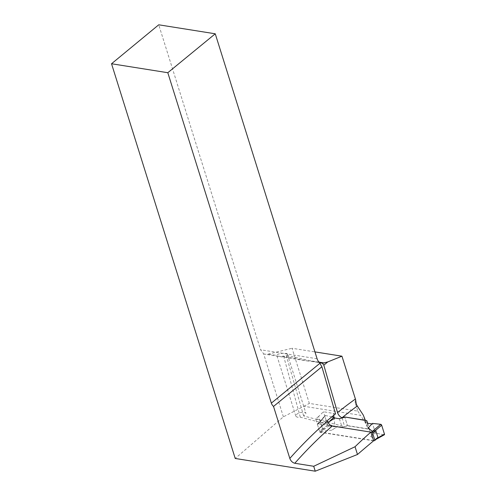 <?xml version="1.0" encoding="UTF-8"?>
<svg xmlns="http://www.w3.org/2000/svg" width="496" height="496" viewBox="0 0 496 496"><rect width="100%" height="100%" fill="white"/><g stroke="black" fill="none" stroke-linecap="round" stroke-linejoin="round"><path stroke-width="0.37" stroke-dasharray="2.48 1.86" d="M373.618 440.801L319.877 432.252L315.685 418.872L327.162 420.695M335.525 413.838L323.466 411.711L318.643 416.448L322.828 429.796A1682.723 1118.145 99 0 0 319.877 432.252M322.828 429.796L327.639 425.041L334.967 426.207L300.316 417.173L297.172 417.198L295.852 416.194L295.969 415.22L296.664 414.309L299.348 412.709L304.147 412.027L305.815 413.001L305.84 413.8L303.639 415.977L344.571 426.641L347.535 425.791L368.082 429.059L365.961 423.702L360.511 415.295L303.868 406.28L283.383 416.832L235.222 458.465M355.632 399.733L355.031 402.169L357.839 411.128L309.337 403.415L292.051 348.26L314.948 351.9M303.868 406.28L309.337 403.415M357.839 411.128L360.511 415.295M365.385 420.453L368.082 429.059M339.419 418.742L342.054 427.149L347.467 425.593L344.838 417.186L347.535 425.791M283.383 416.832L263.636 353.803L260.574 349.767L158.732 24.8M263.636 353.803L265.205 354.249L268.404 354.088L292.051 348.26M282.292 356.302L289.776 357.492L283.607 356.103L282.292 356.302C279.006 356.432 277.183 356.14 276.818 355.427C276.353 353.617 287.079 352.327 287.376 354.156L286.198 355.347L310.167 360.735L319.219 362.173M295.852 416.194L276.818 355.427L268.404 354.088M289.776 357.492L308.369 361.119L319.653 362.502M342.203 417.942L344.571 426.641M319.728 362.75L310.167 360.735M318.643 416.448L315.685 418.872M333.498 413.304L333.727 415.307M333.957 417.341L334.967 426.207M327.639 425.041L323.466 411.711M303.639 415.977L286.198 355.347M283.607 356.103L300.316 417.173M365.961 423.702L363.233 415.003M373.538 440.553L320.484 432.115A0.924 0.552 50.6 0 1 319.554 431.216L322.691 428.643L321.892 431.278L331.725 430.193L337.609 426.442L331.725 430.193M319.554 431.216L317.415 424.384A0.924 0.552 50.6 0 1 317.508 423.782A0.924 0.552 50.6 0 1 317.849 423.708L370.909 432.152M342.054 427.149L337.609 426.442M347.467 425.593L369.439 429.083L369.911 431.582L374.356 432.289L370.673 436.387L375.088 439.741L376.526 439.09M327.608 421.947L319.257 422.871L319.3 422.511L320.552 421.811L322.691 428.643M376.83 438.842L376.092 439.332M384.326 434.787A0.924 0.552 50.6 0 1 384.003 434.818L375.088 439.741M370.673 436.387L375.497 433.064L374.356 432.289M384.003 434.818L375.497 433.064L372.465 423.404L375.497 433.064L383.451 434.707M320.261 421.767L324.861 416.175L327.664 425.109A0.924 0.552 -129.4 0 0 328.619 426.008L321.892 431.278M327.664 425.109L322.555 429.108M328.619 426.008L336.865 426.92M317.508 423.782L319.66 422.015L317.849 423.708M324.861 416.175A0.924 0.552 50.6 0 1 324.911 415.617A0.924 0.552 50.6 0 1 325.326 415.499L319.257 422.871M325.326 415.499L331.849 416.851M367.604 423.224L369.439 429.083M367.276 423.175L369.911 431.582M317.093 358.757L260.574 349.767M355.031 402.169L356.264 404.091M374.337 440.684L375.788 439.487M320.484 432.115L321.935 430.919M317.415 424.384L320.552 421.811M308.369 361.119L265.261 354.262M287.376 354.156L305.84 413.069M319.56 422.115L324.911 415.617"/><path stroke-width="0.74" d="M370.896 432.128L373.618 440.801A1682.723 1118.145 -81 0 0 357.48 454.491L315.251 471.2L313.714 466.277L355.043 446.735A473.159 314.408 -81 0 1 370.896 432.128L332.27 425.977A473.159 314.408 99 0 0 294.785 463.264L313.714 466.277M294.785 463.264C292.485 462.644 290.83 461.032 289.819 458.428L273.519 406.429A4.929 2.945 50.6 0 1 271.349 403.124L319.889 363.314L319.653 362.502A9.238 6.138 -81 0 1 317.093 358.757L215.258 33.796L158.732 24.8L111.532 63.755L235.222 458.465L315.251 471.2M314.948 351.9L341.942 356.196L355.632 399.733L356.264 404.091L357.3 406.019A473.159 314.408 99 0 0 342.073 417.725L342.203 417.942M357.3 406.019L363.233 415.003L365.329 420.273L344.776 417L342.147 417.744M342.073 417.725C340.002 416.956 338.495 415.251 337.54 412.604L323.807 365.186L327.788 361.919L341.942 356.196M344.776 417L366.804 420.682L367.604 423.224M323.807 365.186L322.437 363.27L327.788 361.919M111.532 63.755L167.809 72.714L271.349 403.124M273.519 406.429L321.885 366.761L335.525 413.838L327.162 420.695L327.317 421.197C328.333 423.789 329.983 425.382 332.27 425.977M319.889 363.314L321.885 366.761M215.258 33.796L167.809 72.714M322.437 363.27L319.728 362.75M333.727 415.307L333.957 417.341M357.48 454.491L355.043 446.735M370.909 432.152L371.702 432.276A0.924 0.552 50.6 0 1 372.632 433.175L374.771 440.002A0.924 0.552 50.6 0 1 374.672 440.609A0.924 0.552 50.6 0 1 374.337 440.684L373.538 440.553M374.771 440.002L377.909 437.429L375.77 430.596L372.453 431.334L368.038 427.98L372.465 423.404L368.038 427.98M366.804 420.682L367.276 423.175L371.727 423.882M334.974 418.035L329.09 421.786L333.839 417.26L334.974 418.035L339.419 418.742L344.838 417.186M329.09 421.786L327.608 421.947M377.909 437.429L374.672 440.609M372.453 431.334L380.711 424.316A0.924 0.552 -129.4 0 1 381.672 425.215L384.468 434.149L377.704 437.881M384.468 434.149A0.924 0.552 50.6 0 1 384.326 434.787L376.092 439.332M381.672 425.215L375.404 430.54M380.711 424.316L372.465 423.404L380.711 424.316L381.672 425.215L384.468 434.149L384.003 434.818L383.451 434.707M331.849 416.851L333.839 417.26M337.54 412.604A478.082 317.682 -81 0 1 355.372 399.051M319.219 362.173L324.241 362.973M289.819 458.428A478.082 317.682 -81 0 1 327.317 421.197M371.702 432.276L373.153 431.08M372.632 433.175L375.77 430.596"/></g></svg>

